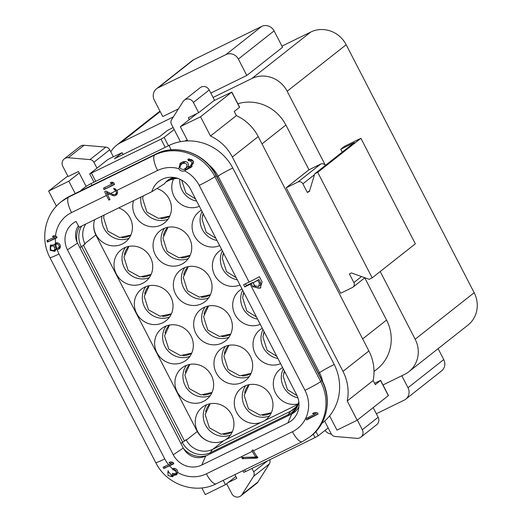 <?xml version="1.0" encoding="UTF-8"?>
<svg xmlns="http://www.w3.org/2000/svg" width="522" height="522" viewBox="0 0 522 522"><rect width="100%" height="100%" fill="white"/><g stroke="black" fill="none" stroke-linecap="round" stroke-linejoin="round"><path stroke-width="0.78" d="M67.488 249.816L173.265 454.76A21.8 20.639 51.7 0 0 201.831 465.004L287.883 422.911A21.8 20.639 51.7 0 0 298.349 409.933A21.8 20.639 51.7 0 0 296.489 394.482L190.706 189.538A21.8 20.639 -128.3 0 0 170.714 177.271A21.8 20.639 -128.3 0 0 151.83 191.711L79.129 227.279L76.095 221.393A21.8 20.639 -128.3 0 0 67.488 249.816L77.517 243.115L183.294 448.065L173.265 454.76L183.294 448.065A17.069 16.156 51.7 0 0 183.666 448.731A22.596 21.389 51.7 0 0 206.497 455.667L291.713 413.985L287.883 422.911M250.227 284.242L244.766 286.917L243.637 284.731L249.098 282.056A14.218 0.92 152.7 0 0 259.395 276.66L262.083 281.867L260.217 288.183L252.798 286.767L251.239 283.746A14.218 0.92 -27.3 0 1 250.227 284.242L304.978 390.332A14.218 0.92 -27.3 0 0 320.697 381.562L322.067 380.421L216.271 175.464M184.37 170.792A4.313 4.085 51.7 0 1 178.818 168.665L180.129 163.314L182.674 161.885C187.039 160.906 188.957 162.649 188.435 167.125L189.864 166.387C192.918 163.053 192.396 161.135 188.292 160.619L187.887 159.112L193.362 161.246L191.222 167.229L184.37 170.792A31.757 30.061 -128.3 0 1 199.195 185.388A14.218 0.92 -27.3 0 0 214.92 176.619L216.284 175.483C205.609 153.494 176.762 143.165 155.967 154.023A4.737 1.494 -116.1 0 1 156.065 153.99M116.028 190.804A2.662 2.519 51.7 0 1 112.915 194.452L110.651 193.434L116.028 190.804L114.194 189.486A14.218 4.489 63.9 0 1 113.665 188.292L116.993 190.328A3.791 3.589 51.7 0 1 112.367 195.391L106.547 192.709A14.218 4.489 -116.1 0 0 107.617 194.915L109.385 194.053M109.874 199.3L108.87 200.096L109.998 199.541L107.617 194.915M108.87 200.096L106.481 195.469A14.218 4.489 63.9 0 1 104.726 191.633L105.855 191.078L110.651 193.434M55.495 236.048L56.402 236.29L57.1 237.634L47.463 242.084L46.908 240.635L54.653 237.145L52.37 236.446L54.053 235.644L55.495 236.048A31.757 30.061 -128.3 0 1 71.534 212.565L106.481 195.469M55.606 243.102A3.413 3.23 51.7 0 1 59.214 248.844A3.413 3.23 51.7 0 1 57.094 249.503L56.05 249.262L54.817 251.389L50.164 250.286L50.353 245.183L53.949 245.105L55.606 243.102A31.757 30.061 -128.3 0 1 55.352 238.489M168.541 464.658L171.36 463.275L168.984 462.649L170.746 461.787L173.121 462.414L173.813 463.764L163.791 468.521L163.053 467.21L168.541 464.658A31.757 30.061 51.7 0 1 164.782 458.916L164.782 458.916A14.218 0.92 -27.3 0 1 155.739 462.603C166.342 484.442 195.124 494.739 216.232 483.77A14.218 4.489 -116.1 0 1 206.386 473.832A31.757 30.061 51.7 0 1 177.728 472.508L176.475 474.863L173.565 475.379L172.717 476.743L167.993 475.535L168.077 470.7L168.495 471.81L171.934 475.862L172.43 473.33L175.66 473.891L176.416 471.705A31.757 30.061 51.7 0 1 173.611 469.689A2.427 2.297 51.7 0 1 176.416 471.705M174.85 468.488A2.427 2.297 51.7 0 0 174.537 468.639L172.867 469.957L172.423 468.697A3.745 3.55 51.7 0 1 177.728 472.508M206.386 473.832L252.335 451.354L251.878 450.473L252.994 449.925L253.451 450.806L292.437 431.74A31.757 30.061 51.7 0 0 304.972 390.332L304.978 390.332M57.094 249.503A31.757 30.061 -128.3 0 0 59.006 253.966A14.218 0.92 152.7 0 1 58.993 253.973A14.218 0.92 152.7 0 1 49.962 257.653A14.218 0.92 -27.3 0 0 49.955 257.659A14.218 0.92 -27.3 0 0 58.993 253.973L164.776 458.916M172.867 469.957L173.611 469.689M252.335 451.354A14.218 4.489 63.9 0 0 255.884 457.037L241.693 457.429A14.218 4.489 63.9 0 0 242.397 458.675L256.778 458.14L257.894 457.598A14.218 4.489 -116.1 0 1 253.451 450.806M114.488 184.494A14.218 4.489 -116.1 0 1 114.011 182.981L111.949 182.106L110.188 182.968L112.256 183.842L103.513 188.116A14.218 4.489 63.9 0 0 103.989 189.636L114.488 184.494M249.098 282.056L199.202 185.388A14.218 0.92 -27.3 0 0 199.202 185.388A14.218 0.92 -27.3 0 0 214.907 176.625L216.291 175.477M188.292 160.619L189.623 159.562A2.864 2.714 51.7 0 1 192.344 164.502L189.864 166.387M314.459 412.53L317.239 412.843L318.152 414.011L306.668 419.929L305.951 418.598L315.203 413.92L312.528 413.528L314.459 412.53M178.328 178.576A22.596 21.389 -128.3 0 0 175.007 178.361A22.596 21.389 -128.3 0 0 169.585 179.144A17.069 16.156 -128.3 0 0 164.508 183.718L151.83 191.711M318.505 373.511L319.549 372.682A13.272 0.855 -27.3 0 1 334.217 364.506L232.779 167.967A13.272 0.855 -27.3 0 0 218.111 176.149C220.813 174.211 225.706 171.484 232.779 167.967A48.82 46.217 -128.3 0 0 187.698 140.92L180.338 126.657L200.539 116.771L210.477 136.027A44.553 42.178 51.7 0 1 232.342 157.018L342.98 371.383A44.553 42.178 51.7 0 1 347.234 400.987L357.172 420.243L336.971 430.121L329.61 415.858A48.82 46.217 51.7 0 1 321.82 423.388M56.428 206.183L48.631 191.085L68.832 181.199L75.201 193.531M223.233 480.344L225.465 484.67L205.263 494.549L201.838 487.92M79.22 173.017L68.832 181.199M184.951 141.07L187.209 139.968M197.042 113.489L180.338 126.657M235.846 476.482L225.465 484.67M200.539 116.771L231.82 92.074L239.631 107.206L234.248 111.48L236.375 115.603A44.553 42.178 51.7 0 1 258.24 136.594L368.884 350.96A44.553 42.178 51.7 0 1 373.132 380.564L375.259 384.688L380.642 380.407L374.522 383.252M364.767 277.861L386.548 320.064A40.762 38.589 51.7 0 1 377.047 369.067L374.013 371.462M286.213 187.763L297.925 182.034A3.791 3.589 51.7 0 1 302.89 183.816L307.36 192.474L309.383 191.483L314.733 173.813L317.722 172.351L372.173 277.848L369.184 279.309L351.423 272.941L349.407 273.933L353.877 282.591A3.791 3.589 51.7 0 1 352.376 287.531L340.664 293.266L286.213 187.763L308.991 169.8L285.893 125.039A40.762 38.589 51.7 0 0 237.856 103.767M325.402 165.396A3.791 3.589 51.7 0 0 320.71 164.071L308.991 169.8M213.087 97.477L251.78 78.554A27.02 25.578 51.7 0 1 287.172 91.246L325.434 165.376M110.788 151.811A27.02 25.578 51.7 0 1 116.517 145.325A27.02 25.578 51.7 0 1 120.882 142.584L173.35 116.915M380.212 271.512L415.166 339.228A27.02 25.578 51.7 0 1 408.863 371.71A27.02 25.578 51.7 0 1 404.504 374.45L382.998 384.975M372.173 277.848L415.342 243.813L360.891 138.31L344.331 146.414L340.729 149.253L342.223 152.137M281.958 46.132L310.779 32.031A27.02 25.578 51.7 0 1 346.171 44.729L474.165 292.712A27.02 25.578 51.7 0 1 467.862 325.193L408.863 371.71M309.624 190.693L307.36 192.474M178.42 108.909L162.779 116.563L154.316 100.172A9.481 8.972 51.7 0 1 156.528 88.773L192.266 60.598A9.481 8.972 51.7 0 1 193.792 59.632L261.666 26.433A9.481 8.972 51.7 0 1 274.089 30.889L282.546 47.28L246.815 75.455L210.81 93.066M401.816 375.768L407.995 387.748A9.481 8.972 51.7 0 1 405.79 399.141A9.481 8.972 51.7 0 1 404.256 400.106L376.336 413.763M438.102 348.657L443.733 359.573A9.481 8.972 51.7 0 1 441.521 370.966L405.79 399.141M331.392 434.121A9.481 8.972 51.7 0 1 324.997 430.454M156.528 88.773A9.481 8.972 51.7 0 1 158.062 87.813L225.935 54.608A9.481 8.972 51.7 0 1 238.352 59.064L246.815 75.455M67.795 175.979L48.631 191.085M231.82 92.074L213.87 100.707M236.375 115.603L210.477 136.027M373.132 380.564L347.234 400.987M357.172 420.243L388.453 395.539L380.642 380.407M357.342 420.106L362.32 429.756A6.16 5.833 51.7 0 1 360.885 437.162A6.16 5.833 51.7 0 1 356.885 438.343L335.131 436.49A4.737 4.489 51.7 0 1 331.235 433.841L324.645 421.078M373.171 407.623L378.15 417.274A6.16 5.833 51.7 0 1 376.714 424.68L360.885 437.162M180.442 141.677L171.47 124.301A4.737 4.489 51.7 0 1 171.607 119.668L183.065 101.575A6.16 5.833 51.7 0 1 184.318 100.185A6.16 5.833 51.7 0 1 193.388 102.449L198.673 112.687L188.331 117.75L189.284 119.603M184.318 100.185L200.148 87.703A6.16 5.833 51.7 0 1 209.218 89.973L214.496 100.211L198.673 112.687M228.094 482.596L236.805 478.335L234.9 474.635M251.943 468.449L253.666 471.784A4.737 4.489 51.7 0 1 253.522 476.41L242.064 494.51A6.16 5.833 51.7 0 1 240.812 495.9A6.16 5.833 51.7 0 1 231.748 493.629L226.639 483.737M269.704 459.765A4.737 4.489 51.7 0 1 269.352 463.934L257.894 482.028A6.16 5.833 51.7 0 1 256.641 483.418L240.812 495.9M86.137 186.413L78.437 171.503L68.095 176.567L62.81 166.329A6.16 5.833 51.7 0 1 64.252 158.916A6.16 5.833 51.7 0 1 68.245 157.742L89.999 159.595A4.737 4.489 51.7 0 1 93.901 162.244L96.948 168.149M64.252 158.916L80.081 146.441A6.16 5.833 51.7 0 1 84.075 145.26L105.829 147.113A4.737 4.489 51.7 0 1 109.731 149.762L113.333 156.744M360.891 138.31L317.722 172.351M340.729 149.253L354.308 142.61L314.733 173.813M173.121 127.498L167.34 130.539L159.667 136.588L114.416 158.727L122.089 152.672L110.69 158.035L107.545 159.791L89.693 173.898L160.991 139.172L164.136 137.416L174.159 129.515M122.089 152.672L123.035 154.505M242.9 470.727L243.722 472.325L245.529 471.588L315.02 437.593L318.159 435.837L328.188 427.936M80.284 191.045A48.82 46.217 -128.3 0 1 91.069 183.594L169.037 145.449A13.272 4.189 -116.1 0 1 171.001 149.866M187.698 140.92A48.82 46.217 -128.3 0 0 169.037 145.449M322.668 381.647A35.548 33.656 51.7 0 0 319.549 372.688L218.111 176.149L217.061 176.971L218.111 176.149A35.548 33.656 -128.3 0 0 208.656 164.671M167.64 180.429L167.79 180.358A21.63 20.475 -128.3 0 1 175.653 178.367M298.812 402.155A21.63 20.475 51.7 0 1 288.594 414.416A47.398 14.962 -116.1 0 1 290.761 411.153L296.392 406.716M94.671 219.677A20.384 19.294 -128.3 0 0 93.725 224.708A20.384 19.294 -128.3 0 0 95.826 234.959L84.681 243.748L85.079 244.022A47.398 3.06 152.7 0 1 81.282 246.704A21.63 20.475 -128.3 0 1 81.634 226.052M182.315 442.447A21.63 20.475 51.7 0 0 210.62 452.561A47.398 14.962 -116.1 0 1 212.787 449.298L223.749 440.653L297.834 404.413M223.749 440.653A20.384 19.294 51.7 0 1 209.544 441.645A20.384 19.294 51.7 0 1 197.27 431.498L186.119 440.287L197.27 431.498M85.079 244.022L83.474 245.288L184.481 440.986L186.086 439.72L186.119 440.287M201.381 210.203A19.999 18.936 -128.3 0 0 199.039 211.769A19.999 18.936 -128.3 0 0 195.104 237.112A19.999 18.936 -128.3 0 0 219.664 245.627M221.687 249.542A19.999 18.936 -128.3 0 0 219.344 251.108A19.999 18.936 -128.3 0 0 215.41 276.451A19.999 18.936 -128.3 0 0 239.97 284.966M241.993 288.888A19.999 18.936 -128.3 0 0 239.65 290.447A19.999 18.936 -128.3 0 0 235.716 315.79A19.999 18.936 -128.3 0 0 260.276 324.312M262.298 328.227A19.999 18.936 -128.3 0 0 259.956 329.793A19.999 18.936 -128.3 0 0 256.021 355.136A19.999 18.936 -128.3 0 0 280.582 363.651M173.695 178.687A19.999 18.936 -128.3 0 0 177.369 201.166A19.999 18.936 -128.3 0 0 199.365 206.288M133.541 200.657A19.999 18.936 -128.3 0 0 141.449 222.998A19.999 18.936 -128.3 0 0 164.476 222.933A19.999 18.936 -128.3 0 0 169.141 198.882A19.999 18.936 -128.3 0 0 156.835 188.507M93.725 224.708A19.999 18.936 -128.3 0 0 104.609 243.461A19.999 18.936 -128.3 0 0 125.45 242.025A19.999 18.936 -128.3 0 0 130.115 217.974A19.999 18.936 -128.3 0 0 118.729 207.906M95.82 234.965L197.264 431.498M225.367 439.863A19.999 18.936 -128.3 0 0 226.979 438.728A19.999 18.936 -128.3 0 0 231.644 414.683A19.999 18.936 -128.3 0 0 202.21 407.317A19.999 18.936 -128.3 0 0 195.691 426.18A19.999 18.936 -128.3 0 0 209.544 441.645M264.393 420.771A19.999 18.936 -128.3 0 0 266.005 419.636A19.999 18.936 -128.3 0 0 270.67 395.591A19.999 18.936 -128.3 0 0 241.236 388.224A19.999 18.936 -128.3 0 0 237.073 413.183A19.999 18.936 -128.3 0 0 261.078 422.396M282.604 367.566A19.999 18.936 -128.3 0 0 280.262 369.132A19.999 18.936 -128.3 0 0 275.57 393.118A19.999 18.936 -128.3 0 0 298.075 403.917M211.338 375.344A19.999 18.936 -128.3 0 0 181.904 367.977A19.999 18.936 -128.3 0 0 179.418 395.408A19.999 18.936 -128.3 0 0 206.673 399.389A19.999 18.936 -128.3 0 0 211.338 375.344M191.032 335.998A19.999 18.936 -128.3 0 0 161.598 328.632A19.999 18.936 -128.3 0 0 159.112 356.063A19.999 18.936 -128.3 0 0 186.367 360.049A19.999 18.936 -128.3 0 0 191.032 335.998M170.727 296.659A19.999 18.936 -128.3 0 0 141.292 289.292A19.999 18.936 -128.3 0 0 138.806 316.723A19.999 18.936 -128.3 0 0 166.061 320.704A19.999 18.936 -128.3 0 0 170.727 296.659M150.421 257.32A19.999 18.936 -128.3 0 0 120.987 249.953A19.999 18.936 -128.3 0 0 118.501 277.384A19.999 18.936 -128.3 0 0 145.755 281.365A19.999 18.936 -128.3 0 0 150.421 257.32M250.364 356.252A19.999 18.936 -128.3 0 0 220.93 348.885A19.999 18.936 -128.3 0 0 218.444 376.316A19.999 18.936 -128.3 0 0 245.699 380.297A19.999 18.936 -128.3 0 0 250.364 356.252M230.058 316.906A19.999 18.936 -128.3 0 0 200.624 309.539A19.999 18.936 -128.3 0 0 198.138 336.971A19.999 18.936 -128.3 0 0 225.393 340.957A19.999 18.936 -128.3 0 0 230.058 316.906M189.447 238.228A19.999 18.936 -128.3 0 0 160.013 230.861A19.999 18.936 -128.3 0 0 157.533 258.292A19.999 18.936 -128.3 0 0 184.781 262.272A19.999 18.936 -128.3 0 0 189.447 238.228M209.753 277.567A19.999 18.936 -128.3 0 0 180.318 270.2A19.999 18.936 -128.3 0 0 177.832 297.631A19.999 18.936 -128.3 0 0 205.087 301.612A19.999 18.936 -128.3 0 0 209.753 277.567M283.296 368.91A19.999 18.936 -128.3 0 0 297.866 397.764M284.451 371.142A18.009 17.05 -128.3 0 0 283.681 373.55M245.686 385.654A19.999 18.936 -128.3 0 0 246.736 409.359A19.999 18.936 -128.3 0 0 269.541 415.91M249.138 384.649A18.009 17.05 -128.3 0 0 244.655 392.635M262.514 415.284A18.009 17.05 -128.3 0 0 271.329 412.785M184.768 267.629A19.999 18.936 -128.3 0 0 185.819 291.335A19.999 18.936 -128.3 0 0 208.63 297.886M188.227 266.625A18.009 17.05 -128.3 0 0 183.737 274.611M201.596 297.259A18.009 17.05 -128.3 0 0 210.412 294.76M145.742 286.722A19.999 18.936 -128.3 0 0 146.793 310.427A19.999 18.936 -128.3 0 0 169.604 316.978M149.194 285.717A18.009 17.05 -128.3 0 0 144.711 293.703M162.57 316.352A18.009 17.05 -128.3 0 0 171.386 313.852M202.079 211.547A19.999 18.936 -128.3 0 0 217.002 240.466M203.228 213.779A18.009 17.05 -128.3 0 0 202.464 216.18M164.463 228.29A19.999 18.936 -128.3 0 0 165.513 251.995A19.999 18.936 -128.3 0 0 188.325 258.547M167.921 227.285A18.009 17.05 -128.3 0 0 163.432 235.272M181.291 257.92A18.009 17.05 -128.3 0 0 190.106 255.421M101.907 216.134A19.999 18.936 -128.3 0 0 109.385 235.004A19.999 18.936 -128.3 0 0 128.993 238.3M121.959 237.667A18.009 17.05 -128.3 0 0 130.774 235.174M140.933 197.042A19.999 18.936 -128.3 0 0 148.411 215.912A19.999 18.936 -128.3 0 0 168.019 219.207M160.985 218.574A18.009 17.05 -128.3 0 0 169.8 216.082M179.822 179.183A19.999 18.936 -128.3 0 0 196.696 201.127M125.437 247.376A19.999 18.936 -128.3 0 0 126.487 271.088A19.999 18.936 -128.3 0 0 149.299 277.639M128.888 246.377A18.009 17.05 -128.3 0 0 124.406 254.364M142.265 277.012A18.009 17.05 -128.3 0 0 151.08 274.513M242.684 290.225A19.999 18.936 -128.3 0 0 257.614 319.151M243.839 292.457A18.009 17.05 -128.3 0 0 243.069 294.865M205.074 306.969A19.999 18.936 -128.3 0 0 206.125 330.674A19.999 18.936 -128.3 0 0 228.936 337.232M208.526 305.964A18.009 17.05 -128.3 0 0 204.043 313.957M221.902 336.599A18.009 17.05 -128.3 0 0 230.717 334.106M166.048 326.061A19.999 18.936 -128.3 0 0 167.099 349.766A19.999 18.936 -128.3 0 0 189.904 356.324M169.5 325.056A18.009 17.05 -128.3 0 0 165.017 333.049M182.876 355.691A18.009 17.05 -128.3 0 0 191.691 353.198M222.385 250.886A19.999 18.936 -128.3 0 0 237.308 279.812M223.533 253.118A18.009 17.05 -128.3 0 0 222.763 255.526M206.66 404.746A19.999 18.936 -128.3 0 0 207.71 428.451A19.999 18.936 -128.3 0 0 230.515 435.002M210.112 403.741A18.009 17.05 -128.3 0 0 205.629 411.727M223.488 434.376A18.009 17.05 -128.3 0 0 232.297 431.877M262.99 329.571A19.999 18.936 -128.3 0 0 277.919 358.49M264.145 331.796A18.009 17.05 -128.3 0 0 263.375 334.204M225.38 346.314A19.999 18.936 -128.3 0 0 226.431 370.02A19.999 18.936 -128.3 0 0 249.242 376.571M228.832 345.31A18.009 17.05 -128.3 0 0 224.349 353.296M242.208 375.944A18.009 17.05 -128.3 0 0 251.023 373.445M186.354 365.4A19.999 18.936 -128.3 0 0 187.405 389.105A19.999 18.936 -128.3 0 0 210.209 395.663M189.806 364.402A18.009 17.05 -128.3 0 0 185.323 372.388M203.182 395.037A18.009 17.05 -128.3 0 0 211.991 392.537M210.033 453.938L210.62 452.561L288.594 414.416L288.007 415.799M180.886 443.4L182.654 442.219A47.398 3.06 -27.3 0 0 184.481 440.986M79.174 227.253A22.596 21.389 -128.3 0 0 77.184 242.43A17.069 16.156 -128.3 0 0 77.517 243.115M298.832 402.051A22.596 21.389 51.7 0 1 298.662 402.788A22.596 21.389 51.7 0 1 290.871 414.396M83.474 245.288A47.398 3.06 152.7 0 1 81.647 246.521L79.879 247.702M79.853 247.656L81.282 246.704M81.647 246.521L182.654 442.219M183.666 448.731A17.069 16.156 51.7 0 0 205.661 456.078L206.497 455.667M298.917 406.612A17.069 16.156 51.7 0 1 291.713 413.985M78.411 225.882A17.069 16.156 -128.3 0 0 77.184 242.43M174.074 177.493A17.069 16.156 -128.3 0 0 169.585 179.144M318.035 413.868L308.319 418.624L306.668 419.929M308.319 418.624L307.83 417.672M314.773 412.576L316.371 413L315.203 413.92M192.174 166.257L186.889 168.841A4.313 4.085 51.7 0 1 184.377 169.174M180.742 164.698A4.313 4.085 51.7 0 1 181.408 162.544M189.623 159.562L189.179 158.695M180.938 164.508L183.144 162.766A2.864 2.714 51.7 0 1 183.607 162.479L185.225 161.69A2.864 2.714 51.7 0 1 185.675 161.513M188.638 166.166A2.864 2.714 51.7 0 1 188.305 166.479L183.842 169.441C179.751 169.291 178.948 167.536 181.434 164.189L183.196 163.282C187.365 163.36 188.135 165.141 185.499 168.613M180.945 164.515L183.607 162.479M114.377 184.155L103.989 189.636M105.3 188.599L104.739 187.515M111.284 182.432L113.346 182.974L112.256 183.842M115.238 188.664L114.194 189.486M107.519 191.946L106.547 192.709M107.167 192.22L106.847 191.6M117.515 192.527A2.662 2.519 51.7 0 1 117.182 192.846L115.506 194.171M113.359 194.608L112.367 195.391M116.935 194.262A3.791 3.589 51.7 0 1 115.114 194.419M257.724 457.396L256.778 458.14M257.685 457.344L244.922 457.389M244.015 457.402L242.397 458.675M256.844 456.287L255.884 457.037M173.604 463.36L163.791 468.521M164.985 467.575L164.476 466.577M172.619 462.283L171.36 463.275M177.115 474.198A3.745 3.55 51.7 0 1 175 474.25L173.565 475.379M173.193 476.214A3.811 3.608 51.7 0 1 169.422 475.744M167.849 472.886A3.811 3.608 51.7 0 1 168.241 470.935M173.761 474.211A2.656 2.512 51.7 0 1 173.173 474.883L171.934 475.862M177.734 472.149A2.427 2.297 51.7 0 1 177.291 472.619L175.666 473.898M56.891 237.229L47.463 242.084M48.272 241.445L47.691 240.322M55.906 236.153L54.653 237.145M57.335 248.25L56.05 249.262M53.949 245.105L55.586 243.813A3.413 3.23 51.7 0 1 55.945 242.971M59.932 248.028A3.413 3.23 51.7 0 1 58.059 248.061M55.469 250.697A3.837 3.634 51.7 0 1 53.244 250.775M50.38 247.506A3.837 3.634 51.7 0 1 51.019 244.818M51.143 246.182L52.468 245.138A2.558 2.421 51.7 0 1 53.153 244.766M54.458 244.701A2.558 2.421 51.7 0 1 55.286 245.046M56.396 248.087A2.558 2.421 51.7 0 1 55.639 249.157L54.066 250.397C50.941 250.736 49.942 249.346 51.071 246.234C53.42 245.464 54.653 246.508 54.771 249.353L54.06 250.397M56.676 248.178A31.757 30.061 -128.3 0 1 55.808 244.466A2.134 2.016 51.7 0 1 58.81 245.086A2.134 2.016 51.7 0 1 56.676 248.178C54.895 247.245 54.608 246.006 55.808 244.466L57.459 243.161A2.134 2.016 51.7 0 1 57.811 242.939M60.395 246.214A2.134 2.016 51.7 0 1 60.095 246.514L58.418 247.839M260.896 287.57A4.737 4.489 51.7 0 1 254.468 285.456L252.902 282.428L251.239 283.746M252.902 282.428L246.443 285.593L244.766 286.917M246.443 285.593L245.523 283.805M258.886 279.505L257.861 280.307A14.218 0.92 152.7 0 1 253.19 282.767L258.886 279.505L260.445 282.532A2.414 2.29 51.7 0 1 259.884 285.436L258.729 286.343M257.861 280.307L259.427 283.335L258.579 286.474L254.749 285.788L253.19 282.767M178.818 168.665A31.757 30.061 -128.3 0 0 157.592 170.472A14.218 4.489 -116.1 0 1 154.682 155.027L155.876 154.081A4.737 1.494 -116.1 0 1 155.967 154.023L69.909 196.122A4.737 1.494 -116.1 0 1 70.007 196.083M116.993 190.328L157.592 170.472M172.423 468.697A31.757 30.061 51.7 0 1 169.552 465.846M214.92 176.619L320.697 381.562M71.534 212.565A14.218 4.489 -116.1 0 1 68.623 197.12A45.975 43.522 -128.3 0 0 61.204 201.786C44.748 214.274 39.926 239.076 49.962 257.653M216.232 483.77L302.284 441.671A14.218 4.489 -116.1 0 1 292.437 431.74M321.898 380.616L216.115 175.673A45.975 43.522 -128.3 0 0 155.876 154.081L68.623 197.12L154.682 155.027A45.975 43.522 -128.3 0 1 214.907 176.625M320.691 381.569A45.975 43.522 51.7 0 1 309.97 436.842L311.164 435.896C327.34 423.642 332.109 399.069 322.061 380.427M334.217 364.506A48.82 46.217 51.7 0 1 329.61 415.858M261.998 143.876L285.893 125.039M362.659 338.902L386.548 320.064M361.518 276.562L353.877 282.591M474.165 292.712L415.166 339.228M346.171 44.729L287.172 91.246M314.466 174.687L302.89 183.816M160.208 111.578L120.882 142.584M310.779 32.031L251.78 78.554M407.995 387.748L443.733 359.573M238.352 59.064L274.089 30.889M158.062 87.813L193.792 59.632M225.935 54.608L261.666 26.433M239.526 107.323L231.716 92.192M258.24 136.594L232.342 157.018M368.884 350.96L342.98 371.383M380.538 380.525L388.348 395.656M378.15 417.274L362.32 429.756M209.218 89.973L193.388 102.449M267.623 460.776L253.666 471.784M257.894 482.028L242.064 494.51M269.352 463.934L253.522 476.41M109.731 149.762L93.901 162.244M84.075 145.26L68.245 157.742M105.829 147.113L89.999 159.595M320.71 164.071L297.925 182.034M164.136 137.416L168.436 145.749M160.991 139.172L165.2 147.328M91.5 173.167L95.715 181.317M244.642 469.872L245.529 471.588M313.239 434.147L315.02 437.593M315.927 431.505L318.159 435.837M91.069 183.594A13.272 4.189 -116.1 0 1 91.924 185.356M321.891 380.623A45.975 43.522 51.7 0 1 311.164 435.896M62.399 200.839A45.975 43.522 -128.3 0 1 69.824 196.174A4.737 1.494 -116.1 0 1 69.909 196.122L61.204 201.786M167.732 180.364L167.79 180.358A47.398 14.962 -116.1 0 0 170.231 179.855L165.97 181.937M298.825 401.96L297.299 405.385L294.049 409.085A20.384 19.294 51.7 0 1 290.761 411.153L212.787 449.298A20.384 19.294 51.7 0 1 186.308 440.137M85.739 224.042A20.384 19.294 -128.3 0 0 84.864 243.604M205.661 456.078L201.831 465.004M191.913 166.577L190.439 167.745M186.889 168.841L184.494 170.733M185.225 161.69L183.196 163.282M254.468 285.456L252.798 286.767M260.445 282.532L259.427 283.335M302.284 441.671L309.97 436.842M159.954 111.082L116.517 145.325M364.885 277.769L352.989 287.146M89.693 173.898L93.967 182.171M49.955 257.659L155.739 462.603M176.195 178.38L170.231 179.855M284.47 371.175L283.211 376.303L287.446 389.66L297.057 395.676M249.19 384.642L244.185 395.395L248.42 408.752L260.106 415.153L271.349 412.739M188.272 266.618L183.268 277.371L187.502 290.728L199.195 297.129L210.431 294.715M149.246 285.71L144.242 296.463L148.476 309.82L160.163 316.215L171.405 313.807M203.247 213.811L201.988 218.94L206.223 232.297L215.899 238.326M167.967 227.272L162.962 238.032L167.197 251.389L178.889 257.783L190.125 255.375M104.093 215.064L103.63 217.778L107.865 231.135L119.558 237.536L130.794 235.128M143.119 195.972L142.656 198.693L146.891 212.049L158.584 218.444L169.82 216.036M181.649 180.11L185.917 192.957L195.593 198.986M128.941 246.364L123.936 257.124L128.171 270.481L139.863 276.875L151.099 274.468M243.859 292.496L242.6 297.625L246.834 310.981L256.511 317.011M208.578 305.957L203.573 316.717L207.808 330.074L219.501 336.468L230.737 334.06M169.552 325.049L164.547 335.803L168.782 349.159L180.468 355.56L191.711 353.153M223.553 253.15L222.294 258.279L226.528 271.636L236.205 277.665M210.164 403.734L205.159 414.488L209.394 427.844L221.08 434.239L232.323 431.831M264.165 331.835L262.905 336.964L267.14 350.321L276.817 356.35M228.884 345.296L223.879 356.056L228.114 369.413L239.8 375.807L251.043 373.4M189.858 364.389L184.853 375.148L189.088 388.505L200.774 394.9L212.017 392.492M260.55 287.903L260.21 288.177"/></g></svg>
